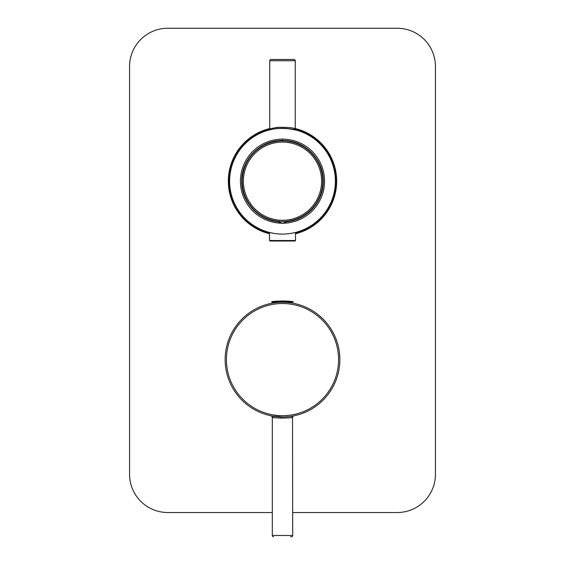 <?xml version="1.0" encoding="UTF-8"?>
<svg xmlns="http://www.w3.org/2000/svg" width="565" height="565" viewBox="0 0 565 565"><rect width="100%" height="100%" fill="white"/><g stroke="black" fill="none" stroke-linecap="round" stroke-linejoin="round"><path stroke-width="0.85" d="M269.498 233.105A53.527 53.527 0 0 1 269.71 129.208M295.29 129.208A53.527 53.527 0 0 1 295.502 233.105M295.248 128.537A54.162 54.162 0 0 1 295.502 233.762M269.498 233.762A54.162 54.162 0 0 1 269.752 128.537M272.302 512.533L167.798 512.533A38.236 38.236 0 0 1 129.569 474.303L129.569 66.486A38.236 38.236 0 0 1 167.798 28.25L397.202 28.25A38.236 38.236 0 0 1 435.431 66.486L435.431 474.303A38.236 38.236 0 0 1 397.202 512.533L292.698 512.533M271.031 59.473L293.97 59.473L271.031 59.473A1.271 1.271 0 0 0 269.752 60.752L269.752 128.862L277.125 127.344C287.359 127.153 293.405 127.662 295.248 128.862L293.934 128.502M288.277 128.608L288.277 128.608C304.5 132.196 292.712 127.577 276.723 128.608L273.368 129.088M272.415 129.265L268.933 130.063M293.97 59.473A1.271 1.271 0 0 1 295.248 60.752L295.248 128.862L296.187 130.098M323.279 181.181A40.779 40.779 0 0 1 286.942 221.72C307.049 219.955 323.717 201.366 323.279 181.181C323.717 161.004 307.049 142.408 286.942 140.643L282.5 140.403A40.779 40.779 0 0 0 278.058 140.643C257.951 142.408 241.283 161.004 241.721 181.181C241.283 201.366 257.951 219.955 278.058 221.72A40.779 40.779 0 0 1 276.433 221.508M324.557 181.181A42.057 42.057 0 0 0 282.5 139.124A42.057 42.057 0 0 0 240.443 181.181A42.057 42.057 0 0 0 282.5 223.239A42.057 42.057 0 0 0 324.557 181.181M278.058 140.643L282.5 140.403L282.5 139.124M278.679 221.967L278.058 221.72A1.271 1.271 0 0 1 278.679 221.967L282.5 223.239L286.942 221.72A1.271 1.271 0 0 0 286.321 221.967M229.609 181.181A52.891 52.891 0 0 1 282.5 128.29A52.891 52.891 0 0 1 335.391 181.181A52.891 52.891 0 0 1 282.5 234.072A52.891 52.891 0 0 1 229.609 181.181M322.502 176.082A40.327 40.327 0 0 0 292.698 142.168M287.599 221.183A40.327 40.327 0 0 0 322.502 186.281M242.498 186.281A40.327 40.327 0 0 0 277.401 221.183M272.302 142.168A40.327 40.327 0 0 0 242.498 176.082M282.097 223.224A6.37 6.37 0 0 0 284.569 222.893M282.5 241.015L294.987 241.015L270.014 241.015L269.498 240.506L295.502 240.506L294.987 241.015M262.125 146.441A40.27 40.27 0 0 0 247.76 201.557A40.27 40.27 0 0 0 302.875 215.922A40.27 40.27 0 0 0 317.24 160.806A40.27 40.27 0 0 0 262.125 146.441A40.27 40.27 0 0 0 247.76 201.557A40.27 40.27 0 0 0 302.875 215.922M282.5 302.254A57.348 57.348 0 0 1 339.848 359.601A57.348 57.348 0 0 1 282.5 416.956A57.348 57.348 0 0 1 225.153 359.601A57.348 57.348 0 0 1 282.5 302.254A57.348 57.348 0 0 1 339.848 359.601A57.348 57.348 0 0 1 282.5 416.956L272.111 416.002M271.666 415.918L271.278 415.847A1.271 1.271 101.3 0 1 272.302 417.097L272.302 535.479L292.698 535.479A1.271 1.271 0 0 1 291.42 536.75L290.558 536.75M272.5 417.139L273.086 417.26M273.82 417.408L274.251 417.486M280.501 418.185L281.095 418.206M290.968 417.45L292.006 417.245M292.515 417.132L292.698 535.479M292.289 416.108L293.722 415.847A1.271 1.271 -101.3 0 0 292.698 417.097C293.306 418.333 271.673 418.326 272.302 417.097L271.334 415.854M273.58 536.75A1.271 1.271 0 0 1 272.302 535.479M291.229 301.625L293.108 301.625A91.756 91.756 0 0 0 271.892 301.625L293.108 301.625L271.666 301.88L271.92 302.254L281.073 302.268M273.834 302.911L274.216 302.254M290.784 302.254L291.166 302.911M277.125 127.344A1.271 0.537 -96.3 0 1 276.723 128.608M295.248 60.752L269.752 60.752M248.77 200.963A39.098 39.098 0 0 0 302.282 214.912A39.098 39.098 0 0 0 316.231 161.399A39.098 39.098 0 0 0 262.718 147.458A39.098 39.098 0 0 0 248.77 200.963M282.5 303.525A56.076 56.076 0 0 0 226.424 359.601A56.076 56.076 0 0 0 282.5 415.678A56.076 56.076 0 0 0 338.576 359.601A56.076 56.076 0 0 0 282.5 303.525M271.666 302L293.334 302L282.945 302.254M291.208 302.254L271.92 302.254M288.524 301.625L276.476 301.625M269.752 128.862L268.834 130.091M295.502 240.506L295.502 232.448M269.498 240.506L269.498 232.448M292.698 417.097L293.002 416.264"/></g></svg>
